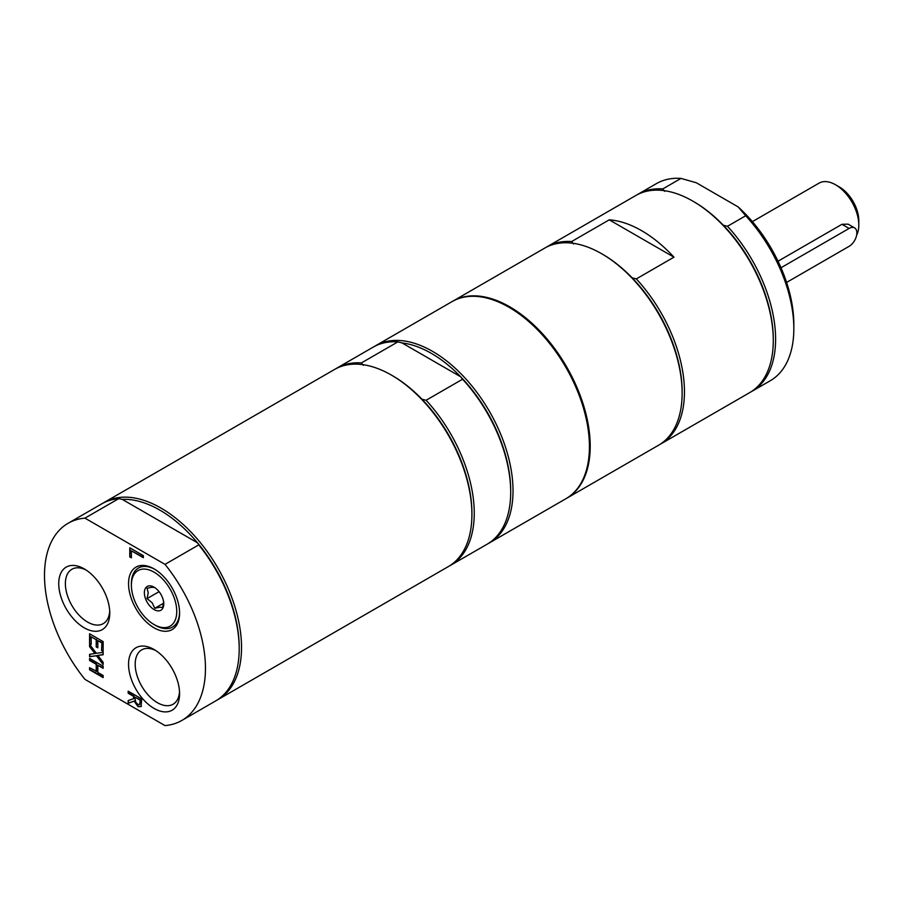 <?xml version="1.0" encoding="UTF-8"?>
<svg xmlns="http://www.w3.org/2000/svg" width="904" height="904" viewBox="0 0 904 904"><rect width="100%" height="100%" fill="white"/><g stroke="black" fill="none" stroke-linecap="round" stroke-linejoin="round"><path stroke-width="1.36" d="M154.787 569.317A34.081 19.673 60 0 0 131.385 583.622L131.385 585.261A32.081 18.521 60 0 1 154.064 572.164A32.081 18.521 60 0 1 176.755 611.454A32.081 18.521 60 0 1 154.064 624.551L155.477 625.365A34.081 19.673 60 0 0 179.568 612.257M154.064 624.551A32.081 18.521 60 0 1 131.385 585.261M154.81 587.589L152.132 587.238L147.047 588.278L148.245 592.753L147.047 598.617L152.132 602.753L154.81 608.268L159.884 607.228L162.562 607.578L163.76 601.714M163.76 603.951A13.718 7.921 60 0 1 154.064 609.556A13.718 7.921 60 0 1 144.369 592.753A13.718 7.921 60 0 1 154.064 587.159A13.718 7.921 60 0 1 163.76 603.951M147.047 598.617L159.081 591.668M154.81 608.268L163.669 603.149M488.284 543.507A113.814 65.709 -120 0 0 489.459 542.863L565.859 498.748A113.814 65.709 -120 0 0 583.306 407.546A113.814 65.709 -120 0 0 508.952 307.247A113.814 65.709 -120 0 0 452.045 301.608L375.635 345.723A113.814 65.709 -120 0 0 374.482 346.413M449.491 565.904A113.814 65.709 -120 0 0 450.667 565.26L487.132 544.208A113.814 65.709 -120 0 0 510.703 492.104L510.703 490.759A112.175 64.76 -120 0 0 460.712 376.81A112.175 64.76 -120 0 0 431.377 353.374A112.175 64.76 -120 0 0 402.054 342.932L460.712 376.81L462.565 379.217L426.112 400.269L421.931 399.206A112.175 64.76 -120 0 0 392.596 375.77L391.432 375.103A113.814 65.709 -120 0 0 334.525 369.465L104.141 502.477A113.814 65.709 -120 0 0 102.988 503.166M363.261 365.329L361.408 362.922L397.873 341.87L402.054 342.932M510.703 492.104A113.814 65.709 -120 0 0 462.565 379.217M450.667 565.26A113.814 65.709 -120 0 0 426.112 400.269M216.779 700.261A113.814 65.709 -120 0 0 217.954 699.606L448.339 566.593A113.814 65.709 -120 0 0 471.911 514.5L471.911 513.156A112.175 64.76 -120 0 0 421.931 399.206M489.459 542.863A113.814 65.709 -120 0 0 506.895 451.661A113.814 65.709 -120 0 0 432.541 351.362A113.814 65.709 -120 0 0 375.635 345.723M397.873 341.87A113.814 65.709 -120 0 0 373.307 347.068L336.853 368.12A113.814 65.709 -120 0 0 335.7 368.809M361.408 362.922A113.814 65.709 -120 0 0 336.853 368.12M471.911 514.5A113.814 65.709 -120 0 0 391.432 375.103L392.596 375.77M858.8 225.073L858.8 220.587A27.425 15.831 -120 0 0 839.409 187.004L835.533 184.766A32.906 19.007 60 0 1 858.8 225.073A32.906 19.007 60 0 1 856.653 235.119M752.388 221.638L819.069 183.128A32.906 19.007 60 0 1 835.533 184.766M778.028 261.211L841.952 224.305L849.105 228.429L780.999 267.742M786.593 282.432L849.105 246.34A10.972 6.339 120 0 0 856.269 236.678A10.972 6.339 120 0 0 854.585 227.887L848.11 224.147L841.952 224.305M452.441 301.394A113.814 65.709 60 0 1 452.825 301.168A113.814 65.709 60 0 1 540.524 331.655A113.814 65.709 60 0 1 590.21 446.203A113.814 65.709 60 0 1 566.638 498.296L658.564 445.231A113.814 65.709 -120 0 0 682.136 393.127A113.814 65.709 -120 0 0 601.657 253.73L602.821 254.408A112.175 64.76 60 0 1 632.145 277.833L636.326 278.907A113.814 65.709 60 0 1 660.88 443.887A113.814 65.709 60 0 1 659.705 444.542M632.145 277.833A112.175 64.76 60 0 1 682.136 391.782L682.136 393.127M601.657 253.73A113.814 65.709 -120 0 0 544.739 248.091L452.825 301.168M545.914 247.447A113.814 65.709 60 0 1 547.067 246.747A113.814 65.709 60 0 1 571.633 241.549L573.475 243.956M571.633 241.549L609.251 219.83L673.955 257.177L636.326 278.907M854.585 227.887A10.972 6.339 120 0 0 849.105 228.429M681.006 178.404A113.814 65.709 -120 0 0 656.451 183.602L638.213 194.123A113.814 65.709 60 0 1 662.779 188.925L681.006 178.404L696.329 182.766L738.139 206.914L745.698 215.751L727.471 226.282A113.814 65.709 60 0 1 752.038 391.262A113.814 65.709 60 0 1 750.862 391.918M752.038 391.262L770.264 380.742A113.814 65.709 -120 0 0 793.836 328.638L793.836 324.163A108.333 62.545 -120 0 0 738.139 206.914M793.836 328.638A113.814 65.709 -120 0 0 745.698 215.751M660.88 443.887L749.71 392.607A113.814 65.709 -120 0 0 773.282 340.503A113.814 65.709 -120 0 0 692.803 201.106L693.967 201.784A112.175 64.76 60 0 1 723.29 225.209L727.471 226.282M662.779 188.925L664.632 191.343M692.803 201.106A113.814 65.709 -120 0 0 635.885 195.467L547.067 246.747M673.955 257.177A113.814 65.709 -120 0 0 609.251 219.83M637.06 194.823A113.814 65.709 60 0 1 638.213 194.123M723.29 225.209A112.175 64.76 60 0 1 773.282 339.158L773.282 340.503M84.942 518.139A113.814 65.709 -120 0 0 68.071 523.303A113.814 65.709 -120 0 0 84.942 679.367L165.014 725.596A113.814 65.709 -120 0 0 181.885 720.431L215.627 700.95A113.814 65.709 -120 0 0 239.198 648.846L239.198 647.513A112.175 64.76 -120 0 0 197.524 542.829L198.756 544.886L165.014 564.367L84.942 518.139L118.684 498.658L122.243 499.37L197.524 542.829A112.175 64.76 -120 0 0 122.243 499.37M239.198 648.846A113.814 65.709 -120 0 0 198.756 544.886M217.954 699.606A113.814 65.709 -120 0 0 241.526 647.513A113.814 65.709 -120 0 0 191.851 532.964A113.814 65.709 -120 0 0 104.141 502.477M118.684 498.658A113.814 65.709 -120 0 0 101.813 503.822L68.071 523.303M181.885 720.431A113.814 65.709 -120 0 0 165.014 564.367M135.091 699.063L135.792 702.295L137.928 704.419L139.725 704.465L140.188 700.171L135.091 697.233L135.091 699.063M139.668 704.532L140.583 699.956L135.091 697.233M96.219 671.514L96.219 664.304L89.575 660.462L89.575 658.383L103.146 666.214L103.146 668.305L97.824 665.231L97.824 672.44L103.146 675.514L103.146 677.604L89.575 669.762L89.575 667.683L96.604 671.288L96.604 664.078L89.959 660.236L89.959 658.609M89.575 669.762L89.959 667.909M103.146 677.152L89.959 669.536M97.824 665.231L103.146 667.853M89.575 633.772L103.146 641.614L103.146 651.422L101.542 650.496L101.937 642.541L97.824 640.62L97.824 647.829L96.219 646.902L96.219 639.693L91.18 636.789L91.18 644.507L89.575 643.58L89.575 633.772M103.146 650.97L101.937 650.27M101.542 650.496L101.937 642.541M101.542 642.767L97.824 640.62M89.575 643.58L89.959 633.998M91.18 644.066L89.959 643.354M91.18 636.789L96.219 639.693M96.219 646.902L96.604 639.467M97.824 647.377L96.604 646.676M94.988 653.626L89.575 646.62L89.575 644.371L96.378 653.287L103.146 652.36L103.146 654.745L97.835 655.411L103.146 662.293L103.146 664.542L96.457 655.773L89.575 656.699L89.575 654.315L95.372 653.411L89.959 646.394L89.959 644.88M89.575 656.699L89.959 654.27M96.457 655.773L89.959 656.485M103.146 663.807L96.852 655.558M97.835 655.411L103.146 654.575M133.577 698.747L133.577 696.362L128.176 693.244L128.176 691.153L141.758 698.995L141.035 706.612L138.063 706.668L134.086 701.12L128.176 703.289L128.176 700.577L133.973 698.521L133.973 696.136L128.571 693.018L128.571 691.379M128.176 703.289L128.571 700.453M134.086 701.12L128.571 703.063M141.431 706.386L138.459 706.453L134.47 700.894M129.78 556.887L129.78 547.801L143.352 555.644L143.352 557.723L131.385 550.818L131.385 557.813L129.78 556.887L130.165 548.027M131.385 557.361L130.165 556.661M131.385 550.818L143.352 557.271M109.712 611.07A31.391 18.125 60 0 1 103.271 623.624A31.391 18.125 60 0 1 87.575 622.065A31.391 18.125 60 0 1 67.066 594.403A31.391 18.125 60 0 1 71.879 569.26A31.391 18.125 60 0 1 85.97 569.949M84.253 627.817A36.081 20.837 -120 0 0 109.768 613.081A36.081 20.837 -120 0 0 84.253 568.898A36.081 20.837 -120 0 0 58.737 583.622A36.081 20.837 -120 0 0 84.253 627.817M179.523 691.684A31.391 18.125 60 0 1 173.082 704.239A31.391 18.125 60 0 1 157.386 702.679A31.391 18.125 60 0 1 136.877 675.017A31.391 18.125 60 0 1 141.691 649.874A31.391 18.125 60 0 1 155.782 650.564M154.064 708.431A36.081 20.837 -120 0 0 179.58 693.696A36.081 20.837 -120 0 0 154.064 649.513A36.081 20.837 -120 0 0 128.549 664.237A36.081 20.837 -120 0 0 154.064 708.431M154.064 627.817A36.081 20.837 -120 0 0 179.58 613.081A36.081 20.837 -120 0 0 154.064 568.887A36.081 20.837 -120 0 0 128.549 583.622A36.081 20.837 -120 0 0 154.064 627.817"/></g></svg>
